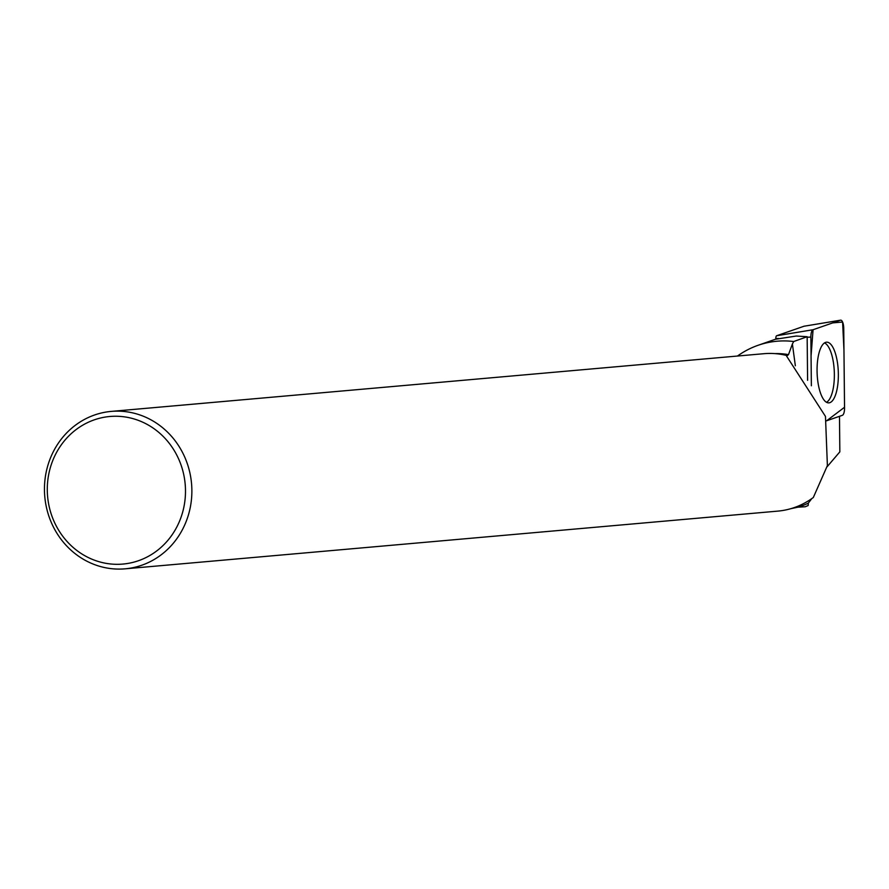 <?xml version="1.0" encoding="UTF-8"?>
<svg xmlns="http://www.w3.org/2000/svg" width="889" height="889" viewBox="0 0 889 889"><rect width="100%" height="100%" fill="white"/><g stroke="black" fill="none" stroke-linecap="round" stroke-linejoin="round"><path stroke-width="1.33" d="M776.664 335.742L813.068 329.73L832.793 322.874L842.594 322.04L843.95 349.944L844.539 407.262L826.614 420.786L842.361 415.319A7.845 2.745 88.1 0 0 844.55 407.962L843.739 328.43A7.845 2.745 88.1 0 0 840.594 320.173A7.845 2.745 88.1 0 0 840.427 320.218L813.068 329.73A7.845 2.745 88.1 0 0 810.868 337.087L807.156 337.242A7.345 2.567 -91.9 0 1 807.156 336.72L796.311 336.031L775.808 339.198L775.808 338.576A3.034 1.056 -91.9 0 1 776.664 335.742L804.023 326.23A3.034 1.056 -91.9 0 1 804.089 326.219A3.034 1.056 -91.9 0 1 804.156 326.207M810.868 337.087L811.368 385.77L811.057 355.967L813.068 329.719M834.315 350.377A30.359 10.601 88.1 0 0 826.414 342.198A30.359 10.601 88.1 0 0 817.458 361.901A30.359 10.601 88.1 0 0 821.103 394.66A30.359 10.601 88.1 0 0 828.448 402.873A30.359 10.601 88.1 0 0 837.883 383.881A30.359 10.601 88.1 0 0 834.315 350.377M839.483 416.319L839.838 451.856L827.137 466.725M807.156 337.242L807.601 380.303M807.156 336.72L793.699 341.52L792.399 343.987L795.344 365.768M811.757 498.629L808.301 503.152A78.276 72.976 84.9 0 1 798.011 507.163L790.821 508.686M774.83 353.6A78.276 72.976 84.9 0 1 788.499 354.622L786.621 356.145L825.47 416.419L827.392 465.592L813.324 497.496A79.021 73.676 84.9 0 1 777.797 511.119L125.127 568.827A79.021 73.676 -95.1 0 0 191.546 483.627A79.021 73.676 -95.1 0 0 111.203 411.407A79.021 73.676 -95.1 0 0 44.45 488.828A79.021 73.676 -95.1 0 0 110.614 568.571A79.021 73.676 -95.1 0 0 125.127 568.827M788.499 354.622L792.399 343.987M737.47 356.033A90.289 84.177 84.9 0 1 758.017 345.321A90.289 84.177 84.9 0 1 793.699 341.52M798.011 507.163L805.201 506.763L808.168 505.519L808.301 503.152M805.201 506.763L808.168 505.519M111.203 411.407L763.873 353.7A79.021 73.676 84.9 0 1 786.509 355.444M109.303 563.826A74.076 69.064 -95.1 0 0 179.456 460.858A74.076 69.064 -95.1 0 0 60.396 446.145A74.076 69.064 -95.1 0 0 109.303 563.826M826.481 402.273A30.07 10.501 88.1 0 0 834.315 372.302A30.07 10.501 88.1 0 0 824.492 342.921M840.427 320.218L804.023 326.23M778.431 338.465L775.808 338.576M804.089 326.219L840.594 320.173M758.017 345.321L775.819 339.109"/></g></svg>
